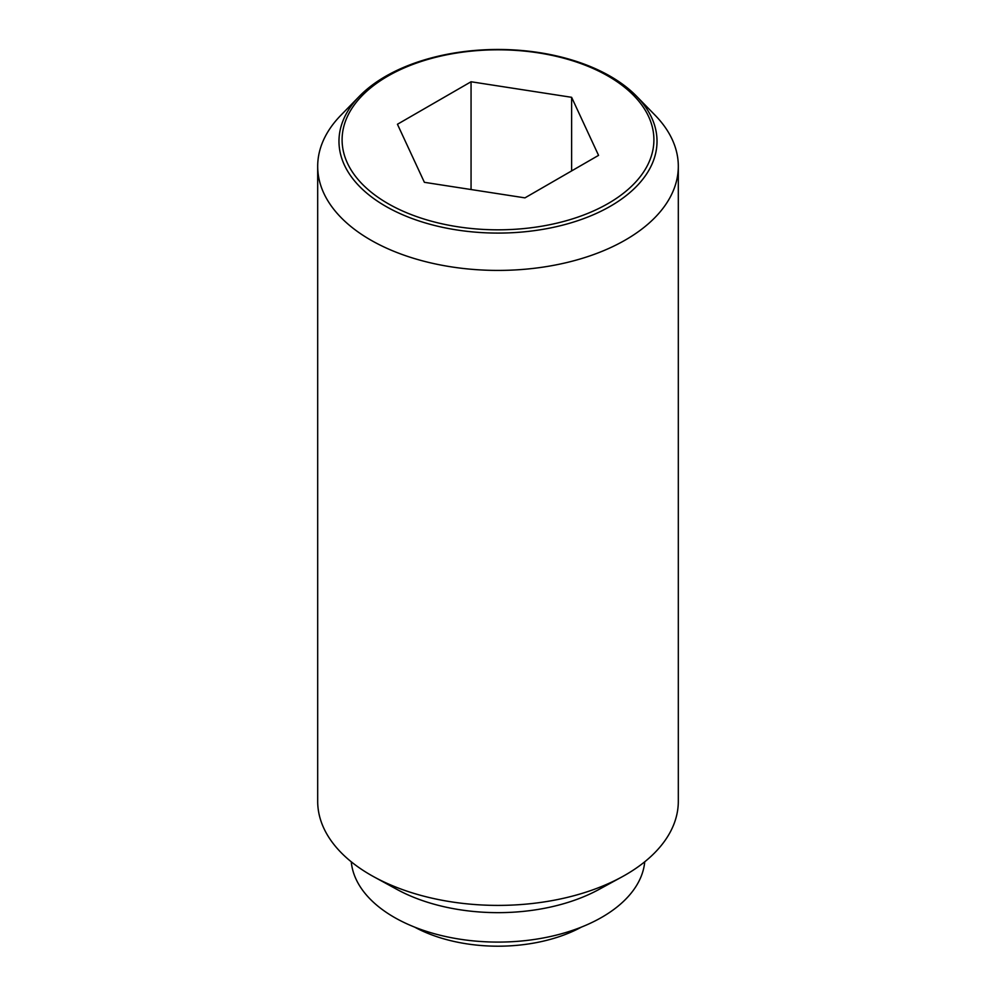 <?xml version="1.0" encoding="UTF-8"?>
<svg xmlns="http://www.w3.org/2000/svg" width="996" height="996" viewBox="0 0 996 996"><rect width="100%" height="100%" fill="white"/><g stroke="black" fill="none" stroke-linecap="round" stroke-linejoin="round"><path stroke-width="1.49" d="M581.452 927.077A121.711 70.268 180 0 1 414.548 927.077M359.469 96.201L340.931 115.2A180.313 104.107 0 0 0 317.687 166.32A180.313 104.107 0 0 0 370.5 239.924A180.313 104.107 0 0 0 566.998 262.496A180.313 104.107 0 0 0 678.313 166.32A180.313 104.107 0 0 0 655.069 115.2L636.531 96.201A159.024 91.806 180 0 1 594.151 214.401A159.024 91.806 180 0 1 385.552 206.197A159.024 91.806 180 0 1 359.469 96.201A159.024 91.806 180 0 1 610.448 76.356A159.024 91.806 180 0 1 636.531 96.201M317.687 166.32L317.687 801.307A180.313 104.107 0 0 0 370.5 874.911A180.313 104.107 0 0 0 374.147 876.953A180.313 104.107 0 0 0 621.853 876.953A180.313 104.107 0 0 0 678.313 801.307L678.313 166.32M351.264 861.801A146.947 84.847 0 0 0 394.092 917.241A146.947 84.847 0 0 0 550.576 936.477A146.947 84.847 0 0 0 644.736 861.801M608.245 76.169A155.911 90.014 0 0 0 387.755 76.169A155.911 90.014 0 0 0 387.755 203.458A155.911 90.014 0 0 0 608.245 203.458A155.911 90.014 0 0 0 608.245 76.169M471.058 81.759L571.617 97.309L598.559 155.364L524.942 197.868L424.383 182.318L397.441 124.263L471.058 81.759L471.058 189.526M571.617 97.309L571.617 170.926M374.147 876.953L397.055 889.465A146.947 84.847 0 0 0 598.945 889.465L621.853 876.953"/></g></svg>
